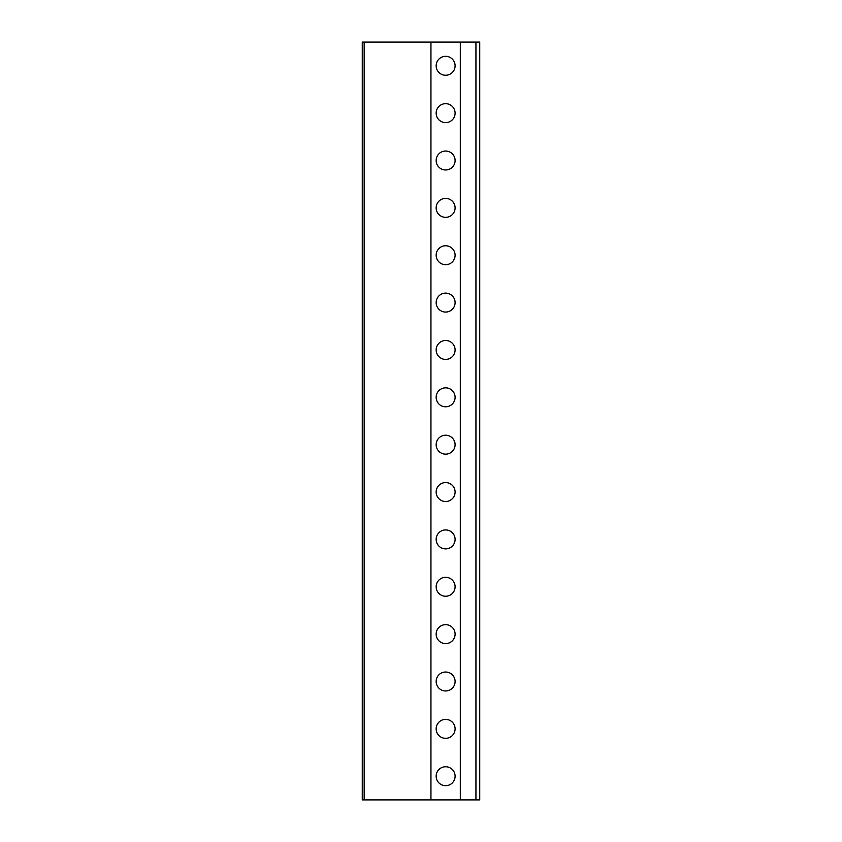 <?xml version="1.0" encoding="UTF-8"?>
<svg xmlns="http://www.w3.org/2000/svg" width="842" height="842" viewBox="0 0 842 842"><rect width="100%" height="100%" fill="white"/><g stroke="black" fill="none" stroke-linecap="round" stroke-linejoin="round"><path stroke-width="1.26" d="M364.165 799.9L364.165 42.1L362.27 42.1L362.27 799.9L479.73 799.9L479.73 42.1L475.94 42.1L475.94 799.9M460.311 799.9L460.311 42.1L475.94 42.1M430.946 799.9L430.946 42.1L460.311 42.1M445.628 766.746A9.473 9.473 0 0 1 455.101 776.219A9.473 9.473 0 0 1 445.628 785.691A9.473 9.473 0 0 1 436.156 776.219A9.473 9.473 0 0 1 445.628 766.746M445.628 719.384A9.473 9.473 0 0 1 455.101 728.856A9.473 9.473 0 0 1 445.628 738.329A9.473 9.473 0 0 1 436.156 728.856A9.473 9.473 0 0 1 445.628 719.384M445.628 672.021A9.473 9.473 0 0 1 455.101 681.494A9.473 9.473 0 0 1 445.628 690.966A9.473 9.473 0 0 1 436.156 681.494A9.473 9.473 0 0 1 445.628 672.021M445.628 624.659A9.473 9.473 0 0 1 455.101 634.131A9.473 9.473 0 0 1 445.628 643.604A9.473 9.473 0 0 1 436.156 634.131A9.473 9.473 0 0 1 445.628 624.659M445.628 577.296A9.473 9.473 0 0 1 455.101 586.769A9.473 9.473 0 0 1 445.628 596.241A9.473 9.473 0 0 1 436.156 586.769A9.473 9.473 0 0 1 445.628 577.296M445.628 529.934A9.473 9.473 0 0 1 455.101 539.406A9.473 9.473 0 0 1 445.628 548.879A9.473 9.473 0 0 1 436.156 539.406A9.473 9.473 0 0 1 445.628 529.934M445.628 482.571A9.473 9.473 0 0 1 455.101 492.044A9.473 9.473 0 0 1 445.628 501.516A9.473 9.473 0 0 1 436.156 492.044A9.473 9.473 0 0 1 445.628 482.571M445.628 435.209A9.473 9.473 0 0 1 455.101 444.681A9.473 9.473 0 0 1 445.628 454.154A9.473 9.473 0 0 1 436.156 444.681A9.473 9.473 0 0 1 445.628 435.209M445.628 387.846A9.473 9.473 0 0 1 455.101 397.319A9.473 9.473 0 0 1 445.628 406.791A9.473 9.473 0 0 1 436.156 397.319A9.473 9.473 0 0 1 445.628 387.846M445.628 340.484A9.473 9.473 0 0 1 455.101 349.956A9.473 9.473 0 0 1 445.628 359.429A9.473 9.473 0 0 1 436.156 349.956A9.473 9.473 0 0 1 445.628 340.484M445.628 293.121A9.473 9.473 0 0 1 455.101 302.594A9.473 9.473 0 0 1 445.628 312.066A9.473 9.473 0 0 1 436.156 302.594A9.473 9.473 0 0 1 445.628 293.121M445.628 245.759A9.473 9.473 0 0 1 455.101 255.231A9.473 9.473 0 0 1 445.628 264.704A9.473 9.473 0 0 1 436.156 255.231A9.473 9.473 0 0 1 445.628 245.759M445.628 198.396A9.473 9.473 0 0 1 455.101 207.869A9.473 9.473 0 0 1 445.628 217.341A9.473 9.473 0 0 1 436.156 207.869A9.473 9.473 0 0 1 445.628 198.396M445.628 151.034A9.473 9.473 0 0 1 455.101 160.506A9.473 9.473 0 0 1 445.628 169.979A9.473 9.473 0 0 1 436.156 160.506A9.473 9.473 0 0 1 445.628 151.034M445.628 103.671A9.473 9.473 0 0 1 455.101 113.144A9.473 9.473 0 0 1 445.628 122.616A9.473 9.473 0 0 1 436.156 113.144A9.473 9.473 0 0 1 445.628 103.671M445.628 56.309A9.473 9.473 0 0 1 455.101 65.781A9.473 9.473 0 0 1 445.628 75.254A9.473 9.473 0 0 1 436.156 65.781A9.473 9.473 0 0 1 445.628 56.309M364.165 42.1L430.946 42.1"/></g></svg>

